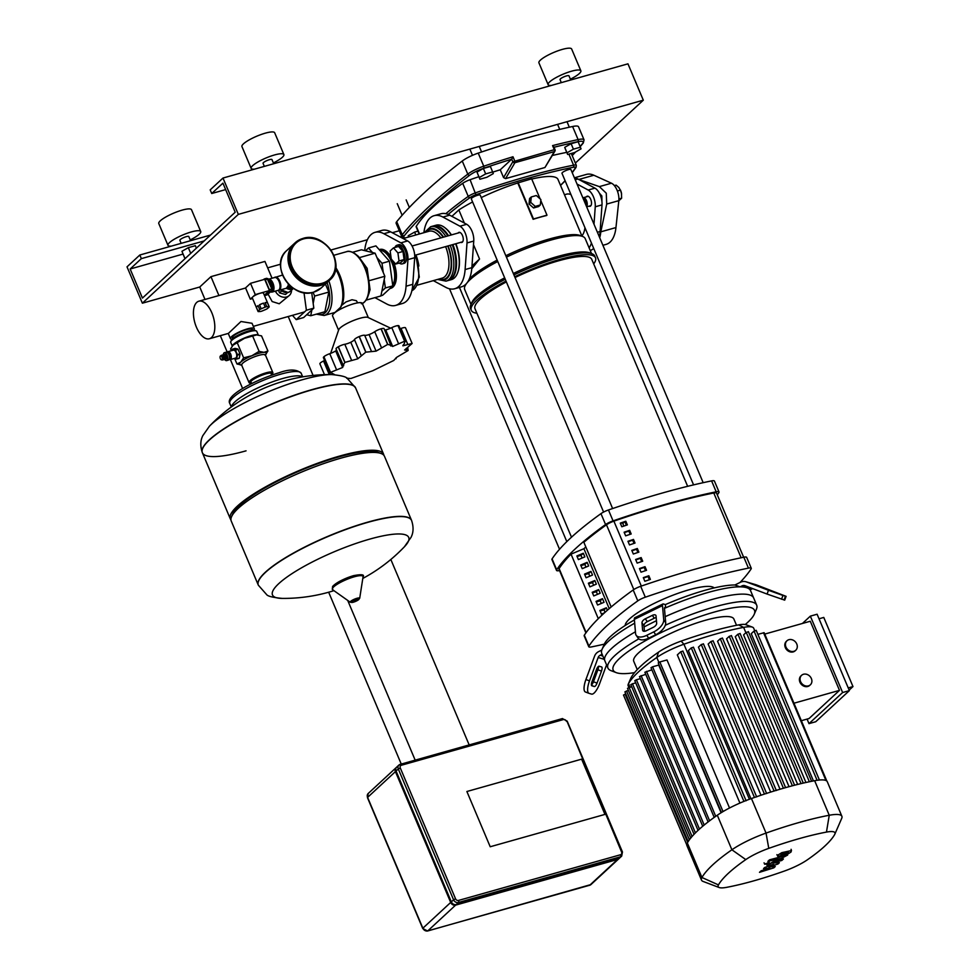 <?xml version="1.0" encoding="UTF-8"?>
<svg xmlns="http://www.w3.org/2000/svg" width="980" height="980" viewBox="0 0 980 980"><rect width="100%" height="100%" fill="white"/><g stroke="black" fill="none" stroke-linecap="round" stroke-linejoin="round"><path stroke-width="1.47" d="M229.136 359.403A4.116 2.046 -105.7 0 0 230.202 359.599A4.116 2.046 -105.7 0 0 230.717 354.135A4.116 2.046 -105.7 0 0 227.96 351.673A4.116 2.046 -105.7 0 0 227.164 352.408M227.96 351.673L233.363 350.154A4.116 2.046 74.3 0 1 236.107 352.604A4.116 2.046 74.3 0 1 235.592 358.08L230.202 359.599M227.495 352.653A3.308 1.642 74.3 0 1 229.712 354.613A3.308 1.642 74.3 0 1 229.296 359.023M228.426 353.805A2.266 1.127 74.3 0 1 229.296 355.005A2.266 1.127 74.3 0 1 229.479 357.541M223.293 354.76A4.116 2.046 74.3 0 1 223.967 352.935A4.116 2.046 74.3 0 1 224.42 352.678L226.111 352.2A4.116 2.046 74.3 0 1 229.038 355.127A4.116 2.046 74.3 0 1 228.793 359.868A4.116 2.046 74.3 0 1 228.34 360.126L226.65 360.603A4.116 2.046 74.3 0 1 224.604 359.415M224.42 352.678A4.116 2.046 74.3 0 1 227.348 355.605A4.116 2.046 74.3 0 1 227.103 360.346A4.116 2.046 74.3 0 1 226.65 360.603M224.616 354.454A2.425 1.201 74.3 0 1 224.873 354.307A2.425 1.201 74.3 0 1 226.601 356.034A2.425 1.201 74.3 0 1 226.454 358.815A2.425 1.201 74.3 0 1 226.196 358.974A2.425 1.201 74.3 0 1 225.89 358.986M224.004 354.625A2.425 1.201 74.3 0 1 224.053 354.601A2.425 1.201 74.3 0 1 224.273 354.478A2.425 1.201 74.3 0 1 226 356.205A2.425 1.201 74.3 0 1 225.853 358.986A2.425 1.201 74.3 0 1 225.584 359.146A2.425 1.201 74.3 0 1 225.339 359.158L225.02 359.121M223.06 354.895A2.425 1.201 74.3 0 1 223.109 354.858A2.425 1.201 74.3 0 1 224.959 356.23A2.425 1.201 74.3 0 1 224.91 359.256A2.425 1.201 74.3 0 1 224.396 359.427L224.077 359.391M222.117 355.164A2.425 1.201 74.3 0 1 222.166 355.127A2.425 1.201 74.3 0 1 224.016 356.5A2.425 1.201 74.3 0 1 223.954 359.525A2.425 1.201 74.3 0 1 223.452 359.697L223.134 359.66M221.174 355.434A2.425 1.201 74.3 0 1 221.211 355.397A2.425 1.201 74.3 0 1 223.073 356.769A2.425 1.201 74.3 0 1 223.011 359.795A2.425 1.201 74.3 0 1 222.497 359.954L221.492 359.832A2.021 1.004 74.3 0 1 220.194 358.19A2.021 1.004 74.3 0 1 220.378 356.059A2.021 1.004 74.3 0 1 220.414 356.034A2.021 1.004 74.3 0 1 221.97 357.173A2.021 1.004 74.3 0 1 221.921 359.697A2.021 1.004 74.3 0 1 221.492 359.832M232.248 345.989L230.717 342.363A14.136 3.014 -22.9 0 1 230.778 341.628A14.136 3.014 -22.9 0 1 249.337 331.681A14.136 3.014 -22.9 0 1 256.184 330.897A14.136 3.014 -22.9 0 1 256.748 331.363L258.291 335.001M256.184 330.897L254.653 330.321A12.924 2.756 157.1 0 0 248.393 331.044A12.924 2.756 157.1 0 0 231.427 340.134L230.778 341.628M232.677 345.438A14.541 3.099 -22.9 0 1 232.726 345.389A14.541 3.099 -22.9 0 1 233.424 344.654A14.541 3.099 -22.9 0 1 244.486 338.321A14.541 3.099 -22.9 0 1 251.333 335.895A14.541 3.099 -22.9 0 1 256.638 334.903A14.541 3.099 -22.9 0 1 257.519 334.915A14.541 3.099 -22.9 0 1 257.569 334.915M272.342 374.213L272.783 373.221A12.924 2.756 157.1 0 0 272.832 372.547A12.924 2.756 157.1 0 0 266.046 372.829A12.924 2.756 157.1 0 0 254.09 377.863A12.924 2.756 157.1 0 0 249.03 382.592A12.924 2.756 157.1 0 0 249.545 383.033L250.561 383.413A12.115 2.585 -22.9 0 1 253.857 379.15A12.115 2.585 -22.9 0 1 266.033 373.858A12.115 2.585 -22.9 0 1 272.342 374.213A12.115 2.585 -22.9 0 1 271.73 375.071M251.615 383.572A12.115 2.585 -22.9 0 1 250.561 383.413M265.409 354.944A14.541 3.099 157.1 0 0 265.8 354.515A14.541 3.099 157.1 0 0 264.012 352.347A14.541 3.099 157.1 0 0 258.708 353.339A14.541 3.099 157.1 0 0 251.86 355.765A14.541 3.099 157.1 0 0 240.798 362.098A14.541 3.099 157.1 0 0 241.007 364.989A14.541 3.099 157.1 0 0 241.582 365.001M241.889 365.001L236.976 364.009L240.798 362.098L243.628 357.847L251.86 355.765L259.1 351.355L264.012 352.347L267.92 350.999L265.09 355.25M267.92 350.999L261.55 335.895L256.638 334.903L244.486 338.321L232.726 345.389M257.519 334.915L256.638 334.903M233.424 344.654L230.594 348.905L231.366 350.718M252.718 336.238L259.1 351.355M237.246 342.743L243.628 357.847M234.735 358.692L236.976 364.009M232.064 350.522L232.309 349.309A5.451 2.707 74.3 0 1 232.517 349.125L235.151 348.378L237.809 349.039A5.451 2.707 74.3 0 1 238.079 349.358L239.978 353.841A5.451 2.707 74.3 0 1 240.051 354.344L239.279 358.178A5.451 2.707 74.3 0 1 239.083 358.374L236.45 359.109L234.049 358.521M240.051 354.344L237.417 355.091L236.658 358.925A5.451 2.707 74.3 0 1 236.45 359.109M239.279 358.178L236.658 358.925M232.517 349.125L235.175 349.787A5.451 2.707 74.3 0 1 235.445 350.093L237.344 354.589A5.451 2.707 74.3 0 1 237.417 355.091M237.809 349.039L235.175 349.787M238.079 349.358L235.445 350.093M239.978 353.841L237.344 354.589M258.291 585.085A83.178 17.714 -22.9 0 1 258.255 584.999A83.178 17.714 -22.9 0 1 290.864 554.521A83.178 17.714 -22.9 0 1 367.819 522.132A83.178 17.714 -22.9 0 1 411.502 520.258A83.178 17.714 -22.9 0 1 411.539 520.356M333.923 590.658A167.164 167.164 0 0 1 282.203 598.4L282.203 598.4A73.941 15.754 -22.9 0 1 278.798 583.602A73.941 15.754 -22.9 0 1 369.889 539.074A73.941 15.754 -22.9 0 1 404.409 546.779L411.135 537.199C411.514 536.121 414.957 530.596 411.576 520.454L411.502 520.258A83.178 17.714 157.1 0 0 367.819 522.132A83.178 17.714 157.1 0 0 290.864 554.521A83.178 17.714 157.1 0 0 258.255 584.999L258.328 585.183A83.178 17.714 -22.9 0 1 265.433 572.418A83.178 17.714 -22.9 0 1 367.904 522.328A83.178 17.714 -22.9 0 1 411.576 520.454M411.502 520.258L384.479 456.3A83.178 17.714 157.1 0 0 381.134 453.52A83.178 17.714 157.1 0 0 340.807 458.175A83.178 17.714 157.1 0 0 231.574 516.693A83.178 17.714 157.1 0 0 231.231 521.029L258.255 584.999M381.134 453.52L378.084 452.368A80.752 17.199 157.1 0 0 338.921 456.888A80.752 17.199 157.1 0 0 232.873 513.704L231.574 516.693M383.854 455.284A83.178 17.714 157.1 0 0 383.56 454.12A83.178 17.714 157.1 0 0 339.889 455.994A83.178 17.714 157.1 0 0 262.934 488.371A83.178 17.714 157.1 0 0 230.312 518.849A83.178 17.714 157.1 0 0 230.949 519.865M311.946 389.856A83.178 17.714 -22.9 0 1 355.618 387.982A83.178 17.714 157.1 0 0 311.946 389.856A83.178 17.714 157.1 0 0 234.992 422.233A83.178 17.714 157.1 0 0 202.37 452.711A83.178 17.714 -22.9 0 1 234.992 422.233A83.178 17.714 -22.9 0 1 311.946 389.856M355.581 387.884A83.178 17.714 157.1 0 0 355.544 387.786A83.178 17.714 157.1 0 0 311.861 389.66A83.178 17.714 157.1 0 0 209.401 439.763A83.178 17.714 157.1 0 0 202.297 452.527L202.37 452.711A83.178 17.714 157.1 0 0 246.054 450.837M209.463 426.19A167.164 167.164 0 0 1 331.669 374.568L331.669 374.568A73.941 15.754 157.1 0 0 269.684 391.216A73.941 15.754 157.1 0 0 211.472 424.218A73.941 15.754 157.1 0 0 209.463 426.19L202.738 435.769C202.37 436.847 198.916 442.384 202.297 452.527A83.178 17.714 157.1 0 0 202.333 452.613M232.689 338.627L232.346 337.818A10.866 2.315 -22.9 0 1 236.609 333.837A10.866 2.315 -22.9 0 1 246.654 329.611A10.866 2.315 -22.9 0 1 252.362 329.366L252.705 330.174M270.492 291.881L270.958 291.746A6.052 3.001 -105.7 0 0 271.619 291.366A6.052 3.001 -105.7 0 0 272.354 290.117M272.587 289.039A6.052 3.001 -105.7 0 0 268.863 280.207M270.541 291.868L271.154 292.028A6.664 3.308 -105.7 0 0 272.134 292.04A6.664 3.308 -105.7 0 0 272.857 291.624A6.664 3.308 -105.7 0 0 273.261 283.955A6.664 3.308 -105.7 0 0 268.52 279.214A6.664 3.308 -105.7 0 0 268.447 279.239M272.134 292.04L278.21 290.325A6.664 3.308 -105.7 0 0 278.933 289.921A6.664 3.308 -105.7 0 0 279.337 282.24A6.664 3.308 -105.7 0 0 274.596 277.512L268.52 279.214M269.059 306.569L266.768 306.667L265.078 302.673L267.368 302.575L269.059 306.569A6.052 1.286 -22.9 0 1 269.194 306.728A6.052 1.286 -22.9 0 1 269.194 306.948L267.479 308.541A6.052 1.286 -22.9 0 1 266.046 309.362L262.028 311.052A6.052 1.286 -22.9 0 1 260.46 311.493L258.169 311.591A6.052 1.286 -22.9 0 1 258.034 311.432A6.052 1.286 -22.9 0 1 258.022 311.211L256.344 307.218A6.052 1.286 -22.9 0 1 256.858 306.507A6.052 1.286 -22.9 0 1 258.059 305.613L259.749 309.619L258.022 311.211M258.034 311.432L252.277 297.81A6.052 1.286 -22.9 0 1 252.791 296.879A6.052 1.286 -22.9 0 1 258.843 293.682A6.052 1.286 -22.9 0 1 263.436 293.094L269.194 306.728M265.078 302.673A6.052 1.286 -22.9 0 1 267.368 302.575M259.492 304.792L263.51 303.114L265.2 307.108L261.182 308.798L259.492 304.792A6.052 1.286 -22.9 0 1 263.51 303.114M256.344 307.218L258.059 305.613M259.749 309.619A6.052 1.286 -22.9 0 1 261.182 308.798M265.2 307.108A6.052 1.286 -22.9 0 1 266.768 306.667M255.278 294.588L250.317 299.17L245.551 287.912L250.513 283.318L255.278 294.588L269.451 290.582L264.331 295.225M252.583 298.533L250.317 299.17M269.451 290.582L264.686 279.325L250.513 283.318M264.478 278.969L266.376 278.43A1.372 0.686 74.3 0 1 266.536 278.345A1.372 0.686 74.3 0 1 267.442 279.165L271.828 289.014M263.51 279.655L264.159 279.055A1.372 0.686 74.3 0 1 264.306 278.969A1.372 0.686 74.3 0 1 265.225 279.79L267.442 279.165L271.925 289.039L271.766 290.693L267.528 294.564M265.225 279.79L269.39 289.676A1.372 0.686 74.3 0 1 269.378 291.415L265.029 295.446A1.372 0.686 74.3 0 1 264.87 295.531A1.372 0.686 74.3 0 1 264.392 295.36M267.834 278.565L272.55 288.929L271.901 290.546M302.992 238.446A25.443 21.413 -132.8 0 1 333.727 255.4A25.443 21.413 -132.8 0 1 329.746 280.072L328.949 280.807A25.443 21.413 -132.8 0 1 290.411 268.128A25.443 21.413 -132.8 0 1 294.392 243.469L295.188 242.734A25.443 21.413 -132.8 0 1 302.796 238.507M328.79 280.954A25.443 21.413 -132.8 0 1 328.631 281.101A25.443 21.413 -132.8 0 1 290.092 268.434A25.443 21.413 -132.8 0 1 294.074 243.763A25.443 21.413 -132.8 0 1 294.233 243.616M253.563 330.15A12.924 2.756 157.1 0 0 254.261 328.57A12.924 2.756 157.1 0 0 244.449 329.831A12.924 2.756 157.1 0 0 231.55 336.642A12.924 2.756 157.1 0 0 230.447 338.627A12.924 2.756 157.1 0 0 232.064 339.227M254.261 328.57L252.032 323.29L240.97 321.501L228.401 333.396L209.414 338.749A19.502 9.665 -105.7 0 0 211.533 337.524A19.502 9.665 -105.7 0 0 212.697 315.046A19.502 9.665 -105.7 0 0 198.83 301.203A19.502 9.665 -105.7 0 0 196.711 302.428A19.502 9.665 -105.7 0 0 195.535 324.895A19.502 9.665 -105.7 0 0 209.414 338.749M275.404 291.121A9.286 7.816 47.2 0 0 286.564 296.989A9.286 7.816 47.2 0 0 289.345 295.446L279.239 303.776L272.158 301.558L268.079 294.11M289.345 295.446A9.286 7.816 47.2 0 0 291.562 290.092M278.504 290.411L279.557 292.898L285.523 294.514L287.52 292.628M280.978 289.957L282.595 291.428M281.468 291.121L279.557 292.898M604.954 814.405L581.618 759.157L466.884 791.509L490.208 846.757L604.954 814.405L490.208 846.757L466.884 791.509L581.618 759.157L604.954 814.405M401.237 764.02L328.668 592.226M242.624 388.521L230.386 359.55M227.287 352.212L220.304 335.675M205.004 299.464L199.749 287.005L210.945 276.654L264.943 261.427L272.036 278.222M469.151 744.874L390.836 559.482M313.098 375.45L288.218 316.528M210.945 276.654L218.92 295.543M347.704 600.422L415.152 760.1M619.091 858.48A4.043 3.393 -132.8 0 1 618.797 858.798A4.043 3.393 -132.8 0 1 617.584 859.46L455.602 905.14A4.043 3.393 -132.8 0 1 450.69 902.458L395.418 771.628A4.043 3.393 -132.8 0 1 396.055 767.72A4.043 3.393 -132.8 0 1 396.398 767.45M400.526 764.278L562.128 718.708A1.617 0.796 74.3 0 1 562.312 718.597L398.934 765.049A4.043 3.393 47.2 0 0 398.297 768.969L400.293 767.989A2.425 2.034 -132.8 0 1 401.396 765.245A1.617 0.796 74.3 0 0 400.318 764.278A1.617 0.796 74.3 0 0 400.146 764.376A4.043 3.393 47.2 0 0 398.934 765.049L396.692 767.12A4.043 3.393 47.2 0 0 396.067 771.039L451.327 901.87A4.043 3.393 47.2 0 0 456.239 904.552L618.221 858.872A4.043 3.393 47.2 0 0 619.434 858.198L621.675 856.128L622.447 851.963L621.59 852A2.425 2.034 -132.8 0 1 620.487 854.756A1.617 0.796 74.3 0 1 620.463 856.802A4.043 3.393 47.2 0 0 621.675 856.128M586.567 206.621A4.851 2.401 -105.7 0 0 586.505 200.618A4.851 2.401 -105.7 0 0 583.272 197.739A4.851 2.401 -105.7 0 0 582.892 197.923M583.21 198.671A4.043 1.997 74.3 0 1 585.513 201.108A4.043 1.997 74.3 0 1 585.979 205.249M618.282 201.28L621.614 198.205L621.455 193.121A7.264 3.602 74.3 0 0 620.867 191.051L618.846 187.474L616.089 185.122L614.374 185.612M621.602 194.016L620.512 190.132L617.4 191.002M618.907 198.964L621.614 198.205M601.953 201.88L601.855 196L599.282 193.036M578.715 179.499L599.356 186.617L606.265 193.195L606.718 204.061L600.813 231.831A36.346 18.02 74.3 0 1 599.711 237.748M574.758 177.699L586.408 174.416A36.346 18.02 74.3 0 1 593.856 175.236L611.459 183.211A12.115 6.003 74.3 0 1 618.821 200.655L615.955 227.568A36.346 18.02 74.3 0 1 606.13 244.375L602.896 245.282M483.361 168.45L476.978 172.1L479.906 179.23L486.925 177.245L493.308 173.595L490.38 166.465L483.361 168.45L485.663 173.901L479.281 177.552L476.978 172.1M479.281 177.552L479.906 179.23M492.683 171.917L485.663 173.901M571.107 143.705L564.725 147.355L565.35 149.034L567.653 154.485L574.672 152.513L581.054 148.85L578.127 141.733L571.107 143.705L573.41 149.156L567.028 152.806L564.725 147.355M567.028 152.806L567.653 154.485M580.43 147.184L573.41 149.156M415.814 234.98L414.589 232.101L408.207 235.751L408.672 237.001M408.721 236.989L408.207 235.751M417.958 231.145L414.589 232.101M394.903 247.499A9.69 4.802 74.3 0 1 397.023 245.221L398.713 244.743A9.69 4.802 74.3 0 1 405.181 250.513A9.69 4.802 74.3 0 1 403.968 263.4L402.278 263.877A9.69 4.802 74.3 0 1 399.289 263.044M397.023 245.221A9.69 4.802 74.3 0 1 403.49 250.99A9.69 4.802 74.3 0 1 402.278 263.877M398.554 246.47L402.976 251.468L404.079 259.553L400.747 262.628L395.687 264.049L391.265 259.051L390.163 250.966L393.482 247.891L398.554 246.47M393.482 247.891L397.917 252.901L402.976 251.468M397.917 252.901L399.019 260.974L404.079 259.553M399.019 260.974L395.687 264.049M390.64 328.178L367.941 317.434A16.146 3.442 157.1 0 0 354.809 319.995A16.146 3.442 157.1 0 0 340.072 328.006A16.146 3.442 157.1 0 0 338.713 329.782L330.64 353.376M333.8 255.302L346.675 251.664A27.048 13.414 -105.7 0 1 364.732 267.785A27.048 13.414 -105.7 0 1 364.303 302.061A27.048 13.414 -105.7 0 1 362.318 303.396A16.146 3.442 157.1 0 0 350.056 304.952A16.146 3.442 157.1 0 0 333.935 313.465A16.146 3.442 157.1 0 0 332.551 315.94L338.566 330.187M384.638 329.966A6.909 1.47 157.1 0 0 385.679 329.893L392.674 346.454L390.787 345.217L384.087 328.668A5.635 1.201 -22.9 0 0 381.159 328.778A46.44 9.898 157.1 0 0 381.036 328.815L387.639 344.446L376.075 351.134L365.895 352.151A46.44 9.898 157.1 0 0 365.76 352.2L357.774 358.827L344.948 362.38A46.44 9.898 157.1 0 0 344.838 362.441L343.208 365.221L343.723 365.687M390.751 345.965L390.787 345.217L387.762 344.409A46.44 9.898 157.1 0 0 387.639 344.446M402.89 345.511L404.409 343.515L404.679 341.236A46.44 9.898 157.1 0 0 404.605 341.236L392.674 346.454M385.679 329.893A6.909 1.47 157.1 0 0 391.78 327.639A5.635 1.201 -22.9 0 1 398.002 325.605L404.605 341.236M346.724 378.292L350.852 378.488A46.44 9.898 157.1 0 0 350.975 378.452L372.719 370.746A46.44 9.898 157.1 0 0 372.853 370.685L393.666 360.518A46.44 9.898 157.1 0 0 393.776 360.444L396.741 357.284L408.084 350.534A46.44 9.898 157.1 0 0 408.146 350.473L404.605 349.995L412.127 343.478A46.44 9.898 157.1 0 0 412.115 343.441L402.915 345.83M405.598 341.579L404.679 341.236L398.076 325.605A5.635 1.201 -22.9 0 1 398.958 325.862L405.598 341.579M400.171 328.729A6.909 1.47 157.1 0 0 401.041 328.435A5.635 1.201 -22.9 0 1 405.512 327.81L412.102 343.441L405.512 327.81M408.146 350.473L407.68 347.41M395.822 358.019L396.116 358.704L395.467 358.57M319.897 363.788A46.44 9.898 157.1 0 0 319.909 363.825L324.49 374.666L319.897 363.788A5.635 1.201 -22.9 0 1 323.547 360.995A6.909 1.47 157.1 0 0 324.601 360.469M330.53 372.363L323.927 356.732A5.635 1.201 -22.9 0 1 329.77 353.694A6.909 1.47 157.1 0 0 335.675 350.913L342.669 367.463L330.53 372.363A46.44 9.898 157.1 0 0 330.468 372.412L330.04 373.356L323.4 357.639A5.635 1.201 -22.9 0 1 323.865 356.793L330.468 372.412L334.805 374.74M344.948 362.38L338.345 346.749A46.44 9.898 157.1 0 0 338.235 346.822A5.635 1.201 -22.9 0 0 336.042 348.88L343.208 365.221L342.669 367.463M335.675 350.913A6.909 1.47 157.1 0 0 336.557 350.117M338.345 346.749A5.635 1.201 -22.9 0 1 344.813 344.286A6.909 1.47 157.1 0 0 350.779 342.265L357.774 358.827M350.779 342.265A6.909 1.47 157.1 0 0 354.454 339.57A5.635 1.201 -22.9 0 1 359.158 336.581L365.76 352.2M365.895 352.151L359.305 336.52A46.44 9.898 157.1 0 0 359.158 336.581M359.305 336.52A5.635 1.201 -22.9 0 1 364.658 335.283A6.909 1.47 157.1 0 0 369.08 334.572L376.075 351.134M369.08 334.572A6.909 1.47 157.1 0 0 374.728 331.718A5.635 1.201 -22.9 0 1 381.036 328.815M303.996 292.653L306.397 310.231L296.242 319.639L292.432 315.34M311.701 292.616L313.821 308.137L303.665 317.545L296.242 319.639M306.397 310.231L313.821 308.137M393.286 261.329A20.188 10.008 -105.7 0 1 393.017 287.042A20.188 10.008 -105.7 0 1 390.824 288.304L389.881 288.573A20.188 10.008 -105.7 0 0 392.012 287.324A20.188 10.008 -105.7 0 0 393.335 264.416A20.188 10.008 -105.7 0 0 379.211 249.643L379.86 249.447A20.188 10.008 -105.7 0 1 390.959 256.821M392.747 285.56A19.784 9.812 -105.7 0 0 392.453 263.571A19.784 9.812 -105.7 0 0 379.566 250.047M392.698 285.192A19.502 9.665 -105.7 0 0 392.355 263.694A19.502 9.665 -105.7 0 0 379.799 250.304M365.454 250.794L368.48 247.989L375.904 245.894L389.428 261.182L392.796 285.878L382.629 295.274L380.963 295.74M368.48 247.989L372.51 252.546M376.933 257.544L382.004 263.277L383.266 272.538M389.428 261.182L382.004 263.277M384.209 279.459L385.373 287.961L381.869 291.207M392.796 285.878L385.373 287.961M395.651 305.405L402.4 303.506A37.951 18.816 -105.7 0 0 412.801 284.31L414.699 257.703A12.115 6.003 -105.7 0 0 407.619 240.945L390.628 231.819A37.951 18.816 -105.7 0 0 381.796 230.435L375.046 232.346A37.951 18.816 74.3 0 1 383.878 233.718L400.869 242.856A12.115 6.003 74.3 0 1 407.95 259.602L406.051 286.221A37.951 18.816 74.3 0 1 395.651 305.405A37.951 18.816 74.3 0 1 386.806 304.021L374.924 297.638M364.707 250.611A37.951 18.816 74.3 0 1 375.046 232.346M335.675 268.434A28.028 13.904 74.3 0 1 341.714 305.074A28.028 13.904 74.3 0 1 340.942 306.924L335.025 312.424A28.261 14.014 -105.7 0 0 335.295 312.351M350.191 251.603A26.815 13.303 74.3 0 1 355.826 254.322L358.447 256.417L367.145 268.349L370.06 289.725L368.37 294.76M357.7 302.845L356.377 300.701L351.991 299.733L345.965 301.938L341.53 305.478M306.691 314.739L310.721 315.744L324.895 311.75L328.815 292.065L325.434 284.053M352.567 252.289L361.424 249.79L375.095 253.183L384.846 276.274L369.142 280.697M375.095 253.183L359.403 257.618M384.846 276.274L380.914 295.948L366.067 300.137M310.721 315.744L311.885 309.937M313.184 303.42L314.641 296.058L313.073 292.322M328.815 292.065L314.641 296.058M437.582 279.435L445.998 281.138L448.019 280.562A28.261 14.014 -105.7 0 0 451.094 278.798A28.261 14.014 -105.7 0 0 454.353 273.518A28.261 14.014 -105.7 0 0 452.246 244.743M448.362 280.464A28.261 14.014 -105.7 0 0 448.693 280.378A28.261 14.014 -105.7 0 0 451.768 278.614A28.261 14.014 -105.7 0 0 452.932 244.559M448.693 280.378L451.4 279.618A28.261 14.014 -105.7 0 0 454.475 277.855A28.261 14.014 -105.7 0 0 457.734 272.575A28.261 14.014 -105.7 0 0 455.627 243.8M457.868 272.183A27.452 13.61 -105.7 0 0 458.003 271.803A27.452 13.61 -105.7 0 0 455.908 243.714M451.449 234.906A27.452 13.61 -105.7 0 0 445.765 228.414A27.452 13.61 -105.7 0 0 445.459 228.168M451.229 234.967A28.261 14.014 -105.7 0 0 445.128 227.899A28.261 14.014 -105.7 0 0 436.051 225.204L433.356 225.964A28.261 14.014 -105.7 0 0 433.025 226.074M448.534 235.727A28.261 14.014 -105.7 0 0 433.356 225.964M454.426 273.322A27.857 13.818 -105.7 0 0 454.487 273.138A27.857 13.818 -105.7 0 0 452.393 244.706M447.97 235.886A27.857 13.818 -105.7 0 0 442.078 229.112A27.857 13.818 -105.7 0 0 441.919 228.989M447.86 235.923A28.261 14.014 -105.7 0 0 441.76 228.855A28.261 14.014 -105.7 0 0 432.682 226.16L430.661 226.723A28.261 14.014 -105.7 0 1 445.827 236.486M460.747 242.354A5.255 2.597 -105.7 0 0 461.825 242.464A5.255 2.597 -105.7 0 0 462.474 235.494A5.255 2.597 -105.7 0 0 458.971 232.37A5.255 2.597 -105.7 0 0 458.113 233.02M433.332 280.635L445.863 287.373A37.951 18.816 -105.7 0 0 454.708 288.745A37.951 18.816 -105.7 0 0 465.108 269.561L467.007 242.954A12.115 6.003 -105.7 0 0 459.926 226.196L442.935 217.07A37.951 18.816 -105.7 0 0 434.103 215.686A37.951 18.816 -105.7 0 0 423.899 232.701M434.103 215.686L440.853 213.787A37.951 18.816 74.3 0 1 449.685 215.159L466.676 224.298A12.115 6.003 74.3 0 1 473.757 241.043L471.858 267.663A37.951 18.816 74.3 0 1 461.458 286.846L454.708 288.745M586.359 196.857A5.255 2.597 74.3 0 1 587.216 196.208A5.255 2.597 74.3 0 1 590.72 199.332A5.255 2.597 74.3 0 1 590.058 206.302A5.255 2.597 74.3 0 1 588.992 206.192M584.938 227.666A22.736 11.27 74.3 0 1 581.863 235.911M564.48 194.738L566.477 194.175A22.736 11.27 74.3 0 1 570.973 194.616M599.38 236.94A37.951 18.816 -105.7 0 0 600.103 231.501L602.002 204.881A12.115 6.003 -105.7 0 0 594.921 188.136L577.931 178.997A37.951 18.816 -105.7 0 0 574.305 177.588M590.23 250.513A37.951 18.816 -105.7 0 0 593.709 248.43M591.455 243.101A37.951 18.816 74.3 0 1 589.102 247.842M577.036 184.044L588.172 190.034A12.115 6.003 74.3 0 1 595.252 206.792L594.003 224.236M782.371 853.409L780.864 854.805L783.498 854.499L788.398 852.11L782.371 853.409M777.802 856.361L787.455 854.266L790.97 852.086L791.46 850.554L781.82 852.649L778.279 854.842L777.802 856.361L776.92 854.646M791.093 849.317L791.46 850.554M767.904 861.322L781.305 858.419L787.663 855.05L769.52 859.827L767.904 861.322M769.031 862.743L764.902 863.907L765.98 864.238L769.031 862.743L767.94 862.425M764.902 863.907L765.98 864.238M775.254 866.528L768.822 866.969L777.961 864.029L779.382 862.719L771.419 863.135L781.807 860.477L783.424 858.982L774.519 860.918L766.96 865.414L773.784 864.532L764.78 867.423L763.518 868.598L769.876 868.158L761.166 870.779L759.5 872.323L773.845 867.839L775.254 866.528M664.465 608.347A80.752 17.199 -22.9 0 1 665.628 607.845A80.752 17.199 -22.9 0 1 740.059 586.849A80.752 17.199 -22.9 0 1 750.104 589.838A80.752 17.199 -22.9 0 1 750.545 590.622L753.62 597.886A80.752 17.199 157.1 0 0 665.175 616.665A80.752 17.199 -22.9 0 1 753.62 597.886L756.695 605.162A80.752 17.199 157.1 0 0 665.273 625.277M638.801 638.862A80.752 17.199 157.1 0 0 614.803 655.608A80.752 17.199 157.1 0 0 607.906 668.005L604.832 660.74A80.752 17.199 -22.9 0 1 611.728 648.344A80.752 17.199 157.1 0 0 604.832 660.74L601.769 653.464A80.752 17.199 -22.9 0 1 602.1 649.262A80.752 17.199 -22.9 0 1 608.666 641.079A80.752 17.199 -22.9 0 1 634.685 623.17M611.728 648.344A80.752 17.199 -22.9 0 1 635.42 631.769A80.752 17.199 157.1 0 0 611.728 648.344M644.068 626.967A80.752 17.199 -22.9 0 1 656.465 620.707A80.752 17.199 157.1 0 0 644.068 626.967M757.332 585.758L778.537 593.549L757.32 585.807M645.306 618.797L652.337 615.366A4.043 2.095 145.2 0 1 655.853 615.366A4.043 2.095 145.2 0 1 656.049 615.942L656.673 623.255A4.043 2.095 145.2 0 1 653.354 627.286L646.322 630.728A4.043 2.095 145.2 0 1 642.819 630.728A4.043 2.095 145.2 0 1 642.611 630.14L641.986 622.827A4.043 2.095 145.2 0 1 645.306 618.797L647.278 621.639A4.043 2.095 -34.8 0 0 643.958 625.657L644.436 631.279M656.196 617.633A4.043 2.095 -34.8 0 0 654.309 618.196L647.278 621.639M599.111 666.204L601.622 666.951A4.043 1.311 -69.2 0 1 601.647 666.964A4.043 1.311 -69.2 0 1 601.475 671.116L597.028 683.121A4.043 1.311 -69.2 0 1 594.37 686.527L591.859 685.78A4.043 1.311 -69.2 0 1 591.834 685.78A4.043 1.311 -69.2 0 1 592.006 681.627L596.452 669.622A4.043 1.311 -69.2 0 1 599.111 666.204M591.418 685.02A4.043 1.311 110.8 0 0 593.464 681.761L597.91 669.757A4.043 1.311 110.8 0 0 598.498 666.363M740.059 586.849L734.927 584.974L740.549 582.23A8.073 7.644 106.6 0 1 746.429 581.924L768.467 590.279L767.071 594.064L745.02 585.709A4.043 3.822 -73.4 0 0 742.081 585.869L740.059 586.849M750.104 589.838L752.126 588.858A4.043 3.822 106.6 0 1 752.714 588.625M767.071 594.064L784.711 600.14L786.107 596.355L756.462 584.913A8.073 7.644 -73.4 0 0 755.972 584.741L745.927 581.753M781.55 599.246L782.959 595.46L768.467 590.279M782.959 595.46L785.47 596.207L784.061 599.993M786.107 596.355L785.47 596.207M663.717 619.826L662.492 605.591A8.073 1.972 -116.1 0 1 662.897 604.011L634.758 617.768A8.073 1.972 63.9 0 0 634.354 619.348L635.579 633.582A12.115 6.272 145.2 0 0 636.192 635.346L638.164 638.176A12.115 6.272 -34.8 0 0 648.699 638.164L655.73 634.734A12.115 6.272 -34.8 0 0 665.689 622.655L663.717 619.826A12.115 6.272 145.2 0 1 653.758 631.892L655.73 634.734M662.897 604.011A8.073 1.972 -116.1 0 1 663.374 603.986L665.371 604.587L665.628 607.845L664.905 607.625A4.043 0.992 63.9 0 0 664.661 607.637A4.043 0.992 63.9 0 0 664.465 608.421L665.689 622.655M648.699 638.164L646.727 635.334A12.115 6.272 145.2 0 1 636.192 635.346M646.727 635.334L653.758 631.892M602.112 654.297L600.189 655.24A4.043 3.822 -73.4 0 0 598.155 657.519L589.495 680.88A12.115 3.92 -69.2 0 0 588.968 693.326A12.115 3.92 -69.2 0 0 589.066 693.362L591.577 694.11A12.115 3.92 -69.2 0 0 599.54 683.869L606.583 664.857M589.495 680.88L585.93 679.52L594.578 656.159A8.073 7.644 106.6 0 1 598.658 651.602L601.781 650.071M585.93 679.52A12.115 3.92 110.8 0 0 585.403 691.978A12.115 3.92 110.8 0 0 585.489 692.003L588.882 693.289M634.403 619.936A76.722 16.341 157.1 0 0 604.268 644.264L602.1 649.262M734.927 584.974A76.722 16.341 157.1 0 0 665.371 604.587M736.531 625.301L733.898 619.066A54.353 11.576 157.1 0 0 692.652 624.358A54.353 11.576 157.1 0 0 638.409 653.023A54.353 11.576 157.1 0 0 633.766 661.365L637.257 669.61M634.562 672.635A76.722 16.341 -22.9 0 1 616.249 672.635A76.722 16.341 -22.9 0 1 619.715 658.291A76.722 16.341 -22.9 0 1 703.873 615.244A76.722 16.341 -22.9 0 1 754.196 614.362L756.364 609.364A80.752 17.199 157.1 0 0 756.695 605.162M607.906 668.005A80.752 17.199 157.1 0 0 611.153 670.7L616.249 672.635M754.196 614.362A76.722 16.341 -22.9 0 1 747.948 622.129A76.722 16.341 -22.9 0 1 745.241 624.505M811.367 678.54A6.456 5.439 -132.8 0 1 810.362 684.812A6.456 5.439 -132.8 0 1 800.574 681.59A6.456 5.439 -132.8 0 1 801.579 675.33A6.456 5.439 -132.8 0 1 811.367 678.54M810.362 684.812L809.713 685.4A6.456 5.439 -132.8 0 1 799.925 682.178A6.456 5.439 -132.8 0 1 800.942 675.918L801.579 675.33M796.764 643.983A6.456 5.439 -132.8 0 1 795.76 650.255A6.456 5.439 -132.8 0 1 785.972 647.033A6.456 5.439 -132.8 0 1 786.977 640.761A6.456 5.439 -132.8 0 1 796.764 643.983M795.76 650.255L795.123 650.842A6.456 5.439 -132.8 0 1 785.335 647.621A6.456 5.439 -132.8 0 1 786.34 641.361L786.977 640.761M802.424 623.464L810.35 616.138L842.616 692.529L808.99 723.632L807.067 719.087M842.616 692.529L849.366 690.618L817.1 614.227L810.35 616.138M849.366 690.618L815.74 721.733L808.99 723.632M801.334 720.704L809.064 718.524L839.48 690.373L810.276 621.247L764.755 634.085M839.48 690.373L793.947 703.211M819.023 618.784L823.776 617.437L852.98 686.564L848.215 687.911M849.145 690.104L852.98 686.564M628.878 687.47L628.143 685.743A31.091 6.627 -22.9 0 1 628.278 684.114A31.091 6.627 -22.9 0 1 628.499 683.66A138.315 29.461 -22.9 0 1 656.808 657.47A31.091 6.627 -22.9 0 1 683.918 644.215A138.315 29.461 -22.9 0 1 743.636 627.384A31.091 6.627 -22.9 0 1 752.42 627.139A31.091 6.627 -22.9 0 1 753.669 628.18L754.71 630.667M813.449 780.938L751.244 633.68L754.049 631.083L756.07 630.508M752.42 627.139L745.952 624.701A25.97 5.537 157.1 0 0 738.626 624.897A133.194 28.371 157.1 0 0 681.112 641.116A25.97 5.537 157.1 0 0 658.474 652.178A133.194 28.371 157.1 0 0 631.218 677.401A25.97 5.537 157.1 0 0 631.022 677.78L628.278 684.114M715.731 816.316L652.582 666.804L658.732 665.077L721.109 812.739M688.193 841.612L624.922 691.843L628.388 690.398M686.747 844.809L623.488 695.041L625.804 693.926M694.061 834.36L630.802 684.591L635.677 682.754M690.765 838.084L627.506 688.327L631.683 686.674M834.85 834.152L841.722 818.325A39.163 8.342 157.1 0 0 841.881 816.279L827.292 781.721A39.163 8.342 157.1 0 0 819.194 780.031A39.163 8.342 157.1 0 0 814.649 780.705A146.388 31.189 157.1 0 0 811.232 781.366A146.388 31.189 157.1 0 0 802.841 783.192A146.388 31.189 157.1 0 0 794.094 785.335A146.388 31.189 157.1 0 0 785.017 787.798A146.388 31.189 157.1 0 0 775.609 790.554A146.388 31.189 157.1 0 0 765.87 793.616A146.388 31.189 157.1 0 0 755.776 797.01A146.388 31.189 157.1 0 0 751.452 798.529A39.163 8.342 157.1 0 0 744.996 800.954A39.163 8.342 157.1 0 0 721.905 812.249A39.163 8.342 157.1 0 0 717.299 815.225A146.388 31.189 157.1 0 0 714.494 817.198A146.388 31.189 157.1 0 0 708.332 821.755A146.388 31.189 157.1 0 0 702.893 826.103A146.388 31.189 157.1 0 0 698.164 830.256A146.388 31.189 157.1 0 0 694.134 834.213A146.388 31.189 157.1 0 0 690.814 837.961A146.388 31.189 157.1 0 0 688.205 841.514A146.388 31.189 157.1 0 0 687.335 842.947A39.163 8.342 157.1 0 0 686.747 844.785A39.163 8.342 157.1 0 0 686.894 845.556L701.496 880.114A39.163 8.342 157.1 0 0 703.064 881.424L719.21 887.537A26.362 5.623 -22.9 0 1 718.45 884.903A133.599 28.457 -22.9 0 1 745.792 859.595A26.362 5.623 -22.9 0 1 768.773 848.361A133.599 28.457 -22.9 0 1 826.459 832.094A26.362 5.623 -22.9 0 1 834.85 834.152A26.362 5.623 -22.9 0 1 834.666 834.543A133.599 28.457 -22.9 0 1 807.324 859.84A26.362 5.623 -22.9 0 1 784.331 871.073A133.599 28.457 -22.9 0 1 726.658 887.341A26.362 5.623 -22.9 0 1 719.21 887.537M699.463 829.068L636.4 679.765L640.369 678.638M636.4 679.765L634.795 680.671L698.042 830.379M757.871 634.33L764.167 632.7L826.851 781.085M651.872 669.806L644.877 672.243L708.111 821.926M645.759 674.326L639.487 676.555L702.721 826.25M723.032 811.575L659.834 661.966L666.988 659.957L729.524 807.998M659.834 661.966L658.242 662.884L721.452 812.518M652.582 666.804L650.99 667.723L714.212 817.394M750.925 798.712L688.352 650.598L691.268 647.903L693.289 647.327M739.925 803.073L677.327 654.897L680.72 651.761L682.754 651.186M770.684 792.073L708.16 644.056L710.929 641.496L712.95 640.92M760.982 795.233L698.434 647.155L701.264 644.534L703.297 643.97M780.031 789.231L717.544 641.275L720.263 638.764L722.285 638.188M789.035 786.683L726.572 638.813L729.267 636.326L731.288 635.751M797.671 784.441L735.257 636.682L737.928 634.195L739.961 633.631M805.94 782.493L743.587 634.869L746.258 632.394L748.291 631.818M841.881 816.279A39.163 8.342 157.1 0 0 829.252 815.262A146.388 31.189 157.1 0 0 766.042 833.086A39.163 8.342 157.1 0 0 731.901 849.783A146.388 31.189 157.1 0 0 701.937 877.504A39.163 8.342 157.1 0 0 701.496 880.114M649.385 579.731L648.037 576.522L648.846 575.762L650.377 579.401A262.456 55.909 157.1 0 0 644.84 581.275L643.309 577.637A262.456 55.909 -22.9 0 1 648.846 575.762M648.037 576.522A260.435 55.48 157.1 0 0 643.48 578.053M645.551 570.642L644.191 567.432L645.011 566.685L646.543 570.311A262.456 55.909 157.1 0 0 641.006 572.185L639.462 568.547A262.456 55.909 -22.9 0 1 645.011 566.685M644.191 567.432A260.435 55.48 157.1 0 0 639.646 568.976M641.716 561.565L640.357 558.343L641.165 557.596L642.708 561.234A262.456 55.909 157.1 0 0 637.159 563.096L635.628 559.47A262.456 55.909 -22.9 0 1 641.165 557.596M640.357 558.343A260.435 55.48 157.1 0 0 635.8 559.886M637.882 552.475L636.522 549.266L637.331 548.506L638.874 552.144A262.456 55.909 157.1 0 0 633.325 554.019L631.794 550.38A262.456 55.909 -22.9 0 1 637.331 548.506M636.522 549.266A260.435 55.48 157.1 0 0 631.965 550.797M634.036 543.385L632.676 540.176L633.497 539.429L635.028 543.055A262.456 55.909 157.1 0 0 629.491 544.929L627.947 541.291A262.456 55.909 -22.9 0 1 633.497 539.429M632.676 540.176A260.435 55.48 157.1 0 0 628.131 541.72M630.201 534.308L628.842 531.087L629.662 530.339L631.194 533.977A262.456 55.909 157.1 0 0 625.657 535.84L624.113 532.214A262.456 55.909 -22.9 0 1 629.662 530.339M628.842 531.087A260.435 55.48 157.1 0 0 624.297 532.63M626.367 525.219L625.007 522.009L625.816 521.25L627.359 524.888A262.456 55.909 157.1 0 0 621.81 526.762L620.279 523.124A262.456 55.909 -22.9 0 1 625.816 521.25M625.007 522.009A260.435 55.48 157.1 0 0 620.45 523.541M583.847 542.283L611.177 606.975L583.847 542.283A262.456 55.909 157.1 0 1 606.473 524.79L633.815 589.543M743.649 557.253L716.576 493.161A8.073 1.715 157.1 0 0 713.783 492.989A262.456 55.909 157.1 0 0 613.884 521.152A8.073 1.715 157.1 0 0 606.473 524.79M585.807 546.975L583.921 548.714L571.034 554.129A262.456 55.909 157.1 0 0 559.127 568.596A8.073 1.715 157.1 0 0 558.98 569.221L585.893 632.909M625.203 625.497A48.449 10.327 -22.9 0 1 629.515 618.931A48.449 10.327 -22.9 0 1 676.029 594.039A48.449 10.327 -22.9 0 1 714.163 587.927M604.513 612.806L601.426 614.105L599.895 610.466L606.338 607.759L607.392 610.246M605.052 612.316L604.023 609.891L600.115 611.005M604.023 609.891L606.338 607.759M596.048 601.389L602.504 598.67L604.035 602.308L597.592 605.015L596.048 601.389M601.304 603.46L600.189 600.813L596.281 601.916M600.189 600.813L602.504 598.67M592.214 592.3L598.658 589.593L600.201 593.219L593.745 595.938L592.214 592.3M597.469 594.37L596.355 591.724L592.435 592.827M596.355 591.724L598.658 589.593M588.38 583.21L594.823 580.503L596.355 584.141L589.911 586.849L588.38 583.21M593.635 585.28L592.52 582.635L588.6 583.749M592.52 582.635L594.823 580.503M584.533 574.121L590.989 571.413L592.52 575.052L586.077 577.759L584.533 574.121M589.788 576.203L588.674 573.557L584.766 574.66M588.674 573.557L590.989 571.413M580.699 565.043L587.143 562.336L588.686 565.962L582.23 568.67L580.699 565.043M585.954 567.114L584.84 564.468L580.92 565.57M584.84 564.468L587.143 562.336M583.308 553.247L584.84 556.885L578.396 559.592L576.865 555.954L583.308 553.247L581.005 555.378L577.085 556.493M582.12 558.024L581.005 555.378M583.921 548.714L609.241 608.629M571.034 554.129L598.302 618.686M559.543 570.544A278.859 59.4 -22.9 0 1 559.36 570.581A8.073 1.715 -22.9 0 1 556.53 570.409A8.073 1.715 -22.9 0 1 556.677 569.784A278.859 59.4 -22.9 0 1 605.567 524.545A8.073 1.715 -22.9 0 1 613.063 520.882A278.859 59.4 -22.9 0 1 716.196 491.801A8.073 1.715 -22.9 0 1 719.026 491.96A8.073 1.715 -22.9 0 1 718.879 492.597A278.859 59.4 -22.9 0 1 717.299 494.876M719.026 491.96L714.42 481.058A8.073 1.715 157.1 0 0 711.59 480.898A278.859 59.4 157.1 0 0 608.457 509.98A8.073 1.715 157.1 0 0 600.961 513.643A278.859 59.4 157.1 0 0 552.083 558.882A8.073 1.715 157.1 0 0 551.924 559.507L556.53 570.409M740.01 582.488A278.859 59.4 157.1 0 0 751.109 568.915A8.073 1.715 -22.9 0 0 751.268 568.278L746.662 557.375A8.073 1.715 157.1 0 0 743.832 557.216A278.859 59.4 157.1 0 0 640.7 586.297A8.073 1.715 157.1 0 0 633.19 589.96A278.859 59.4 157.1 0 0 584.313 635.199A8.073 1.715 157.1 0 0 584.166 635.824L588.772 646.727A8.073 1.715 -22.9 0 1 588.919 646.102L584.313 635.199M743.832 557.216L748.438 568.118A8.073 1.715 -22.9 0 1 751.268 568.278M748.438 568.118A278.859 59.4 157.1 0 0 645.306 597.2L640.7 586.297M633.19 589.96L637.796 600.863A8.073 1.715 -22.9 0 1 645.306 597.2M637.796 600.863A278.859 59.4 157.1 0 0 588.919 646.102M604.317 644.142A278.859 59.4 157.1 0 1 591.601 646.898A8.073 1.715 -22.9 0 1 588.772 646.727M571.499 537.199L474.994 308.737A63.394 13.5 -22.9 0 1 480.408 299.01A63.394 13.5 -22.9 0 1 506.366 281.909M515.039 277.536A63.394 13.5 -22.9 0 1 591.785 259.394L687.642 486.313M703.175 482.687L570.911 169.552A4.851 1.029 157.1 0 0 567.236 170.03A4.851 1.029 157.1 0 0 562.398 172.578A4.851 1.029 157.1 0 0 561.981 173.325L693.583 484.88M612.623 508.547L480.225 195.13A4.851 1.029 157.1 0 0 477.689 195.24A4.851 1.029 157.1 0 0 473.205 197.127A4.851 1.029 157.1 0 0 471.307 198.903L603.594 512.062M622.508 522.842L623.868 526.064M623.635 522.463A9.69 2.07 -22.9 0 1 622.827 523.59M469.261 279.116A63.394 13.5 -22.9 0 1 471.196 277.205A63.394 13.5 -22.9 0 1 497.154 260.104M471 304.474L464.692 289.529A65.415 13.941 -22.9 0 1 464.961 286.123A65.415 13.941 -22.9 0 1 466.713 283.293M467.105 282.804A65.415 13.941 -22.9 0 1 470.278 279.496A65.415 13.941 -22.9 0 1 497.742 261.501M476.893 313.245A67.436 14.369 -22.9 0 1 471.27 310.305L470.51 308.492A67.436 14.369 -22.9 0 1 470.78 304.976L471.87 302.477A65.415 13.941 -22.9 0 1 477.187 295.85A65.415 13.941 -22.9 0 1 504.651 277.855M470.78 304.976A67.436 14.369 -22.9 0 1 476.268 298.141A67.436 14.369 -22.9 0 1 505.239 279.251M471.27 310.305A67.436 14.369 -22.9 0 1 477.027 299.954A67.436 14.369 -22.9 0 1 506.011 281.064M451.903 216.347L458.824 209.941A63.394 13.5 -22.9 0 1 472.593 201.966M481.266 197.58A63.394 13.5 -22.9 0 1 517.771 182.966L531.638 178.826L540.102 198.867M531.736 179.046A63.394 13.5 -22.9 0 1 558.012 179.45L581.998 236.217M540.764 200.447L546.987 215.159L533.488 218.969L518.138 182.635M540.323 204.967L538.633 206.547L533.561 207.968L529.029 203.963L529.568 198.524L531.27 196.956L536.33 195.522L540.862 199.528L540.323 204.967L535.252 206.4L530.731 202.395L531.27 196.956M546.987 215.159L546.62 215.502A63.394 13.5 157.1 0 0 533.12 219.312L517.771 182.966M471.98 266.009L479.551 259.002L471.76 268.826M458.824 209.941L464.361 223.048M473.499 244.669L479.551 259.002M505.827 255.731A63.394 13.5 -22.9 0 1 580.025 235.47L582.573 236.437A65.415 13.941 -22.9 0 1 585.207 238.618L591.516 253.563M529.029 203.963L530.731 202.395M533.561 207.968L535.252 206.4M514.696 276.728A67.436 14.369 -22.9 0 1 595.509 257.826A67.436 14.369 -22.9 0 1 593.696 263.902M513.924 274.902A67.436 14.369 -22.9 0 1 592.03 253.759A67.436 14.369 -22.9 0 1 594.738 256.013L595.509 257.826M513.336 273.493A65.415 13.941 -22.9 0 1 589.482 252.791L592.03 253.759M506.427 257.14A65.415 13.941 -22.9 0 1 582.573 236.437M554.019 147.27A283.943 60.491 -22.9 0 1 577.832 141.696A1.617 1.054 -102.1 0 0 578.114 139.589A285.56 60.834 157.1 0 0 552.573 145.603L553.786 147.294M492.756 172.137A252.852 53.863 -22.9 0 1 500.253 169.773L511.719 159.152L512.822 161.774A1.617 1.262 30.4 0 0 514.904 162.704A1.617 0.686 -108.1 0 0 514.696 160.843L512.981 156.763L511.719 159.152M577.832 141.696A14.541 3.099 -22.9 0 1 582.671 143.399A1.617 1.47 39.1 0 0 583.308 142.97L584.056 139.858L578.531 126.775A16.146 3.442 157.1 0 0 572.59 126.506A285.56 60.834 157.1 0 0 478.228 153.113A16.146 3.442 157.1 0 0 462.254 161.026A547.367 116.608 157.1 0 0 396.716 221.676A16.146 3.442 157.1 0 0 396.141 223.305L401.678 236.388L404.924 238.054M552.377 155.477A252.852 53.863 -22.9 0 1 566.746 152.353M419.171 234.036L416.157 226.882A8.073 1.715 -22.9 0 1 416.28 226.282A252.852 53.863 -22.9 0 1 462.707 183.321A8.073 1.715 -22.9 0 1 470.082 179.708A252.852 53.863 -22.9 0 1 478.84 176.706M552.573 145.603L554.3 149.671L512.822 161.774L503.561 177.601L500.253 169.773M554.901 149.916L554.3 149.671A1.617 0.907 76.8 0 1 554.276 151.606A1.617 1.262 30.4 0 0 554.937 151.116L544.954 167.507L505.582 178.617L503.561 177.601M505.582 178.617L514.904 162.704L554.276 151.606L544.954 167.507M570.715 79.98L568.964 75.828A4.851 1.029 157.1 0 0 565.276 76.305A4.851 1.029 157.1 0 0 560.45 78.865A4.851 1.029 157.1 0 0 560.033 79.601L561.307 82.638M570.372 79.184A17.763 3.785 157.1 0 0 579.339 73.537A17.763 3.785 157.1 0 0 580.858 70.805A17.763 3.785 157.1 0 0 567.383 72.532A17.763 3.785 157.1 0 0 549.645 81.904A17.763 3.785 157.1 0 0 548.126 84.635A17.763 3.785 157.1 0 0 551.397 85.431M580.858 70.805L571.646 49A17.763 3.785 157.1 0 0 558.171 50.727A17.763 3.785 157.1 0 0 540.433 60.099A17.763 3.785 157.1 0 0 538.914 62.83L548.126 84.635M273.726 163.721L271.975 159.581A4.851 1.029 157.1 0 0 268.3 160.046A4.851 1.029 157.1 0 0 263.461 162.607A4.851 1.029 157.1 0 0 263.057 163.342L264.331 166.38M273.396 162.925A17.763 3.785 157.1 0 0 282.363 157.278A17.763 3.785 157.1 0 0 283.882 154.546A17.763 3.785 157.1 0 0 270.394 156.286A17.763 3.785 157.1 0 0 252.668 165.645A17.763 3.785 157.1 0 0 251.15 168.376A17.763 3.785 157.1 0 0 254.42 169.173M283.882 154.546L274.67 132.741A17.763 3.785 157.1 0 0 261.195 134.481A17.763 3.785 157.1 0 0 243.457 143.84A17.763 3.785 157.1 0 0 241.938 146.571L251.15 168.376M190.561 240.7L188.809 236.548A4.851 1.029 157.1 0 0 185.134 237.013A4.851 1.029 157.1 0 0 180.296 239.573A4.851 1.029 157.1 0 0 179.879 240.321L181.165 243.346M190.23 239.904A17.763 3.785 157.1 0 0 199.197 234.245A17.763 3.785 157.1 0 0 200.716 231.513A17.763 3.785 157.1 0 0 187.229 233.252A17.763 3.785 157.1 0 0 169.491 242.624A17.763 3.785 157.1 0 0 167.984 245.343A17.763 3.785 157.1 0 0 171.255 246.139M200.716 231.513L191.504 209.708A17.763 3.785 157.1 0 0 178.017 211.447A17.763 3.785 157.1 0 0 160.291 220.819A17.763 3.785 157.1 0 0 158.772 223.538L167.984 245.343M184.975 258.708L181.937 251.309L185.036 258.647M181.937 251.309L188.319 247.658L190.732 253.379M188.319 247.658L195.339 245.686L196.38 248.148M238.336 214.375L142.37 303.188L127.02 266.842L139.822 255.008L141.353 258.634L130.156 268.998L142.443 298.079L235.2 212.219L222.925 183.15L211.729 193.513L210.198 189.875L222.987 178.042L238.336 214.375L643.309 100.181L627.96 63.835L222.987 178.042M399.289 230.741L392.294 232.713M367.39 239.733L330.897 250.023M280.599 264.208L267.65 267.858M199.749 287.005L142.37 303.188M575.358 163.06L643.309 100.181M210.516 235.065L139.822 255.008M204.195 240.921L141.353 258.634M183.027 254.09L130.156 268.998M225.645 189.593L211.729 193.513M258.034 334.964A14.136 3.014 157.1 0 0 251.027 335.687A14.136 3.014 157.1 0 0 232.407 345.781M241.619 364.817L241.656 365.148A12.924 2.756 -22.9 0 1 246.727 360.42A12.924 2.756 -22.9 0 1 258.683 355.385A12.924 2.756 -22.9 0 1 265.457 355.103L272.832 372.547M354.258 576.791A16.648 3.54 -22.9 0 1 363.041 576.902C364.768 574.537 361.571 574.121 353.437 575.677C343.319 578.947 336.373 582.537 332.612 586.444L332.637 589.74A16.648 3.54 -22.9 0 1 338.051 583.749A16.648 3.54 -22.9 0 1 354.258 576.791M359.697 598.302L353.339 602.235L350.313 602.271A5.145 1.09 -22.9 0 1 351.979 600.422A5.145 1.09 -22.9 0 1 356.99 598.278A5.145 1.09 -22.9 0 1 359.697 598.302L363.041 576.902M356.83 599.037A4.275 0.907 -22.9 0 1 358.717 599.589A4.275 0.907 -22.9 0 1 353.449 602.161A4.275 0.907 -22.9 0 1 351.563 601.61A4.275 0.907 -22.9 0 1 356.83 599.037M332.735 587.927A15.778 3.357 -22.9 0 1 338.174 582.206A15.778 3.357 -22.9 0 1 353.327 575.738M280.844 374.152A38.759 8.257 -22.9 0 1 301.191 373.282C296.83 369.178 289.504 368.995 279.227 372.706C253.943 380.387 224.971 395.883 229.786 403.442A38.759 8.257 -22.9 0 1 233.093 397.5A38.759 8.257 -22.9 0 1 280.844 374.152M231.488 406.872A38.759 8.257 -22.9 0 1 234.931 401.861A38.759 8.257 -22.9 0 1 282.681 378.513A38.759 8.257 -22.9 0 1 302.465 376.896M269.39 289.676L271.619 289.051A1.372 0.686 74.3 0 1 271.595 290.791L271.925 289.039L267.748 279.153L266.536 278.345L264.306 278.969M269.378 291.415L271.595 290.791L267.099 294.894A1.372 0.686 74.3 0 1 266.928 294.907M265.029 295.446L267.246 294.809A1.372 0.686 74.3 0 1 267.099 294.894L264.87 295.531M288.267 283.967A6.86 3.405 74.3 0 1 287.103 287.814A6.86 3.405 74.3 0 1 286.368 288.243L278.933 290.337A6.86 3.405 -105.7 0 0 279.68 289.909A6.86 3.405 -105.7 0 0 279.79 281.211A6.86 3.405 -105.7 0 0 275.209 277.12A6.86 3.405 -105.7 0 0 274.474 277.536M288.647 285.854A5.255 2.597 -105.7 0 0 288.831 285.695A5.255 2.597 -105.7 0 0 289.308 285.033M286.368 288.243L288.929 284.653A6.052 3.001 74.3 0 1 287.973 286.76M286.405 288.23A6.86 5.782 47.2 0 0 291.721 289.186A6.86 5.782 47.2 0 0 293.412 288.353M287.753 287.385A6.052 5.096 47.2 0 0 291.967 287.949A6.052 5.096 47.2 0 0 292.542 287.753M291.366 286.858A5.255 4.422 -132.8 0 1 288.512 286.185M280.856 289.798L288.12 292.493L290.264 291.305A6.86 5.782 -132.8 0 1 288.206 292.444A6.86 5.782 -132.8 0 1 280.978 289.762M291.207 267.393A25.443 21.413 -132.8 0 1 295.188 242.734L302.881 238.459C324.662 230.79 347.349 265.764 329.746 280.072A25.443 21.413 -132.8 0 1 322.138 284.298A25.443 21.413 -132.8 0 1 291.207 267.393M322.151 283.269A24.635 20.739 -132.8 0 1 292.199 266.903A24.635 20.739 -132.8 0 1 303.42 238.936A24.635 20.739 -132.8 0 1 333.372 255.302A24.635 20.739 -132.8 0 1 322.151 283.269M313.661 292.138A25.443 21.413 -132.8 0 1 282.73 275.233A25.443 21.413 -132.8 0 1 286.711 250.574C269.108 264.882 291.795 299.843 313.576 292.187L321.269 287.912A25.443 21.413 -132.8 0 1 313.661 292.138M423.005 928.538L367.733 797.708M395.418 771.628L367.598 797.389A4.043 3.393 -132.8 0 1 368.223 793.469L396.055 767.72M427.329 930.988A1.617 0.796 -105.7 0 0 427.599 931A1.617 0.796 -105.7 0 0 427.77 930.902A4.043 3.393 -132.8 0 1 422.858 928.219L450.69 902.458M589.384 885.332A1.617 0.796 -105.7 0 0 589.58 885.32A1.617 0.796 -105.7 0 0 589.752 885.222L427.77 930.902L455.602 905.14M368.223 793.469L367.451 797.634L422.723 928.464L427.599 931L590.965 884.548A4.043 3.393 -132.8 0 1 589.752 885.222L617.584 859.46M567.04 721.39L621.59 852M622.447 851.963L567.175 721.133L562.312 718.597A1.617 0.796 74.3 0 1 563.39 719.565A2.425 2.034 -132.8 0 1 566.33 721.17M401.396 765.245L563.39 719.565M620.487 854.756L458.505 900.436A1.617 0.796 74.3 0 1 458.481 902.482L620.463 856.802L618.221 858.872M458.505 900.436A2.425 2.034 -132.8 0 1 455.553 898.819L453.569 899.799A4.043 3.393 47.2 0 0 458.481 902.482L456.239 904.552M396.067 771.039L398.297 768.969L453.569 899.799L451.327 901.87M455.553 898.819L400.293 767.989M593.856 175.236L578.812 179.475M611.459 183.211L599.356 186.617M615.955 227.568L600.813 231.831M618.821 200.655L606.718 204.061M387.762 344.409L381.159 328.778M391.78 327.639L398.591 343.747M401.041 328.435L407.852 344.543M406.198 348.488L406.835 349.995M323.547 360.995L329.268 374.568M329.77 353.694L336.569 369.815M338.235 346.822L344.838 362.441M344.813 344.286L351.624 360.395M354.454 339.57L361.265 355.679M364.658 335.283L371.469 351.391M374.728 331.718L381.538 347.827M412.801 284.31L406.051 286.221M390.628 231.819L383.878 233.718M407.619 240.945L400.869 242.856M414.699 257.703L407.95 259.602M328.851 280.893A28.261 14.014 74.3 0 1 327.247 313.723A28.261 14.014 74.3 0 1 324.172 315.487L335.025 312.424M317.312 313.882A26.644 13.218 -105.7 0 0 325.287 312.657A26.644 13.218 -105.7 0 0 327.087 282.534M340.281 307.793A28.261 14.014 -105.7 0 0 335.589 268.973M346.675 251.664C348.709 250.684 351.759 251.566 355.826 254.322A26.815 13.303 74.3 0 1 365.111 267.736A26.815 13.303 74.3 0 1 367.782 296.695A26.815 13.303 74.3 0 1 364.695 301.705M335.773 267.577A27.048 13.414 74.3 0 1 342.081 304.731M341.836 304.719A27.293 13.536 -105.7 0 0 341.971 304.376A27.293 13.536 -105.7 0 0 335.711 268.104M415.912 254.996L419.305 277.083L411.87 290.693A28.261 14.014 -105.7 0 0 413.977 289.272A28.261 14.014 -105.7 0 0 415.128 255.217M404.716 239.389A28.261 14.014 -105.7 0 0 399.595 236.633M418.877 266.009A24.353 12.079 -105.7 0 0 415.924 254.996M417.198 285.192L442.237 278.124A24.353 12.079 -105.7 0 0 444.883 276.605A24.353 12.079 -105.7 0 0 445.618 246.617M439.285 278.957A25.958 12.875 -105.7 0 0 446.843 277.683A25.958 12.875 -105.7 0 0 447.762 246.017M443.573 237.123A26.644 13.218 -105.7 0 0 425.198 232.334M445.998 281.138A28.261 14.014 -105.7 0 0 449.073 279.374A28.261 14.014 -105.7 0 0 450.224 245.319M438.415 279.202A26.644 13.218 -105.7 0 0 447.113 278.296A26.644 13.218 -105.7 0 0 448.093 245.919M443.168 237.246A25.958 12.875 -105.7 0 0 426.067 232.089M440.865 237.895A24.353 12.079 -105.7 0 0 429.02 231.256L403.981 238.324M465.108 269.561L471.858 267.663M442.935 217.07L449.685 215.159M459.926 226.196L466.676 224.298M467.007 242.954L473.757 241.043M600.103 231.501L597.396 232.26M577.931 178.997L575.223 179.769M594.921 188.136L588.172 190.034M602.002 204.881L595.252 206.792M654.309 618.196L652.337 615.366M643.297 631.12L642.611 630.14M643.958 625.657L641.986 622.827M594.37 686.527L591.528 685.461M597.028 683.121L593.464 681.761M601.475 671.116L597.91 669.757M742.081 585.869L752.126 588.858M746.429 581.924L756.462 584.913M634.354 619.348L662.492 605.591M602.847 656.024L600.189 655.24M598.155 657.519L604.244 659.332M745.89 632.725L743.636 627.384L738.626 624.897M629.981 687.164L628.499 683.66L631.218 677.401M658.866 662.358L656.808 657.47L658.474 652.178M681.112 641.116L683.918 644.215L749.406 799.264M689.405 839.787L626.526 690.925M687.691 842.347L625.081 694.134M695.42 832.89L632.394 683.685M692.064 836.467L629.099 687.409M825.956 780.509L763.53 632.725M709.606 820.774L646.482 671.325M704.191 825.025L641.092 675.636M754.453 797.475L691.268 647.903M743.93 801.383L680.72 651.761M774.09 791.019L710.929 641.496M764.437 794.082L701.264 644.534M783.412 788.251L720.263 638.764M801.052 783.62L737.928 634.195M792.391 785.789L729.267 636.326M817.075 780.288L754.049 631.083M809.358 781.758L746.258 632.394M814.649 780.705L829.252 815.262L826.459 832.094M751.452 798.529L766.042 833.086L768.773 848.361M717.299 815.225L731.901 849.783L745.792 859.595M687.335 842.947L701.937 877.504L718.45 884.903M641.312 586.077L613.884 521.152M713.783 492.989L741.149 557.767M586.138 632.566L559.127 568.596M711.59 480.898L716.196 491.801M613.063 520.882L608.457 509.98M600.961 513.643L605.567 524.545M556.677 569.784L552.083 558.882M405.512 237.895A14.541 3.099 -22.9 0 1 404.287 235.751A1.617 1.47 -140.9 0 1 402.241 234.759A16.146 3.442 157.1 0 0 401.678 236.388M404.287 235.751A545.75 116.265 -22.9 0 1 469.628 175.273A1.617 1.225 -127.5 0 1 467.779 174.109A547.367 116.608 157.1 0 0 402.241 234.759L396.716 221.676M469.628 175.273A14.541 3.099 -22.9 0 1 484.01 168.143L483.752 166.196A16.146 3.442 157.1 0 0 467.779 174.109L462.254 161.026M512.981 156.763A285.56 60.834 157.1 0 0 483.752 166.196L478.228 153.113M484.01 168.143A283.943 60.491 -22.9 0 1 511.658 159.213M584.056 139.858A16.146 3.442 157.1 0 0 578.114 139.589L572.59 126.506M582.671 143.399A545.75 116.265 -22.9 0 1 580.123 146.473M575.003 152.317A545.75 116.265 -22.9 0 1 572.136 155.428M462.707 183.321L468.232 196.404A252.852 53.863 157.1 0 0 445.827 213.689M568.902 154.13L573.557 165.167A252.852 53.863 157.1 0 0 475.606 192.791A8.073 1.715 157.1 0 0 468.232 196.404A1.617 1.139 -125.4 0 0 470.02 197.617A6.456 1.372 -22.9 0 1 475.913 194.738L470.082 179.708M419.514 233.938L416.28 226.282M576.326 165.351A8.073 1.715 157.1 0 0 573.557 165.167A1.617 1.09 -101.3 0 1 573.239 167.286A6.456 1.372 -22.9 0 1 575.346 167.923A1.617 1.507 32.4 0 0 576.093 167.323L576.326 165.351L571.303 153.456M448.179 214.436A251.248 53.52 -22.9 0 1 470.02 197.617M475.913 194.738A251.248 53.52 -22.9 0 1 573.239 167.286M575.346 167.923A251.248 53.52 -22.9 0 1 572.149 172.48M565.093 180.688A251.248 53.52 -22.9 0 1 560.487 185.306M220.414 356.034L221.211 355.397M241.656 365.148L249.03 382.592M225.584 359.146L226.196 358.974M362.796 578.457A167.164 167.164 0 0 0 404.409 546.779M282.203 598.4C273.077 597.53 267.895 596.281 266.695 594.664L258.328 585.183M350.313 602.271L332.637 589.74M331.669 374.568C340.795 375.438 345.977 376.688 347.19 378.305L355.544 387.786L383.56 454.12M202.37 452.711L230.312 518.849M270.799 373.013L271.668 375.095M250.782 381.465L251.664 383.548M231.292 407.019L229.786 403.442M302.697 376.847L301.191 373.282M282.534 275.062L274.229 277.683M277.965 290.399L278.933 290.337M289.884 285.572L288.622 285.927M293.424 288.377L290.264 291.305M294.074 243.763L286.711 250.574M328.631 281.101L321.269 287.912M253.33 326.365L304.596 311.91M198.83 301.203L245.6 288.01M228.254 333.433L230.447 338.627M590.965 884.548L618.797 858.798M590.916 205.641L586.665 206.841M588.282 196.319L583.272 197.739M481.584 151.974L479.245 146.449M472.483 155.33L469.849 149.095M569.319 127.204L566.991 121.704M559.727 129.397L557.596 124.35M409.346 207.429L406.173 199.908M402.143 215.269L397.243 203.681M460.049 232.481L412.066 246.005M414.699 255.339L462.67 241.803M347.741 378.182L348.023 378.831M319.909 363.825L324.49 374.666M362.306 303.371L368.321 317.618M316.344 314.163L324.172 315.487M369.24 292.616L367.782 296.695C365.748 301.179 363.605 303.531 361.363 303.739M340.893 307.034L341.971 304.376M399.191 236.413L406.725 240.468M424.365 232.566L430.661 226.723M445.765 228.414L445.128 227.899M458.003 271.803L457.734 272.575M768.626 860.893L769.251 862.363M764.069 862.817L764.682 864.287M588.968 693.326L585.403 691.978M693.399 647.143L756.658 796.899M682.852 651.002L746.111 800.77M713.06 640.736L776.319 790.505M703.395 643.787L766.654 793.543M785.592 787.626L722.395 638.005M803.282 783.094L740.059 633.448M794.596 785.213L731.386 635.567M819.415 780.019L756.18 630.324M811.611 781.293L748.389 631.635M566.82 541.621L459.436 287.41M559.531 549.278L449.502 288.794M465.733 284.335L464.961 286.123M572.21 155.612L575.529 152.023M580.209 146.681L583.308 142.97M553.81 146.78L555.035 149.671A1.617 1.617 0 0 1 554.937 151.116M560.548 185.441L565.154 180.847M572.259 172.737L576.093 167.323"/></g></svg>
